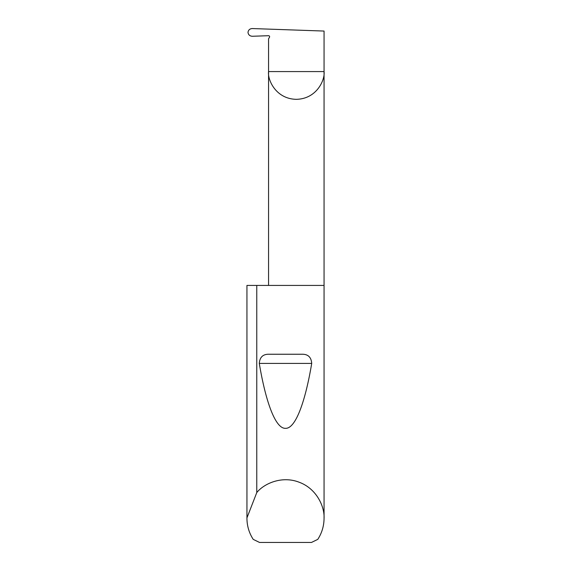 <?xml version="1.0" encoding="UTF-8"?>
<svg xmlns="http://www.w3.org/2000/svg" width="571" height="571" viewBox="0 0 571 571"><rect width="100%" height="100%" fill="white"/><g stroke="black" fill="none" stroke-linecap="round" stroke-linejoin="round"><path stroke-width="0.86" d="M269.576 36.423L269.483 37.243A1.028 1.028 0 0 0 268.556 35.702L252.325 36.266C249.784 36.101 248.342 34.81 248 32.39C248.335 29.992 249.763 28.714 252.282 28.55L324.057 31.055L324.057 71.582C325.17 79.697 316.841 98.947 296.306 99.325C275.764 98.947 267.442 79.697 268.556 71.582L268.556 285.429M269.483 37.243L268.556 38.849L268.556 71.582L324.057 71.582L324.057 518.29C324.007 525.92 321.916 532.95 317.783 539.367L311.466 542.45L259.534 542.45L253.217 539.367C249.084 532.95 246.993 525.92 246.943 518.29L246.943 285.429L246.95 517.876L256.772 492.58C264.038 483.516 282.031 475.457 299.261 482.274C316.655 488.683 324.678 506.691 324.057 518.29M269.198 354.241L301.802 354.241C307.947 354.07 311.252 357.132 311.709 363.42C305.399 401.242 295.664 428.835 285.5 428.329C275.336 428.835 265.601 401.242 259.291 363.42C259.755 357.125 263.06 354.063 269.198 354.241L301.802 354.241M256.772 492.58L256.772 285.429L324.057 285.429M246.943 518.29L246.95 517.876M256.772 285.429L246.95 285.429M259.291 363.42L311.709 363.42"/></g></svg>
